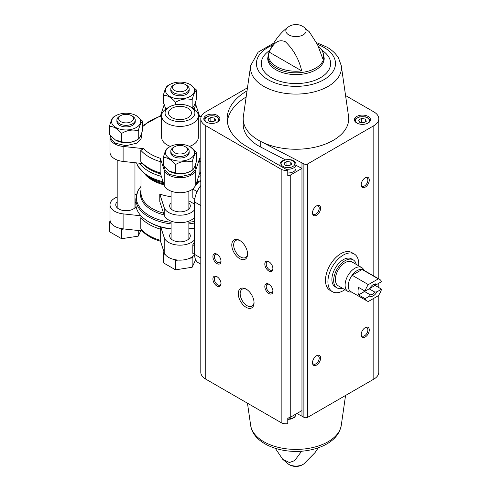<?xml version="1.0" encoding="UTF-8"?>
<svg xmlns="http://www.w3.org/2000/svg" width="491" height="491" viewBox="0 0 491 491"><rect width="100%" height="100%" fill="white"/><g stroke="black" fill="none" stroke-linecap="round" stroke-linejoin="round"><path stroke-width="0.74" d="M200.801 185.567A18.351 10.593 120 0 0 194.583 201.954L194.583 254.399A18.351 10.593 120 0 0 198.382 262.795L200.801 264.195M188.869 200.85L194.583 204.152M200.801 175.741A44.159 25.495 180 0 1 198.628 176.367M161.336 176.367A44.159 25.495 180 0 1 139.315 163.19M171.095 196.719A38.998 22.512 0 0 1 159.778 194.049L159.778 201.543L164.203 215.126A16.056 9.274 0 0 0 178.03 222.613A16.056 9.274 0 0 0 194.583 217.274M194.583 227.885A44.159 25.495 180 0 1 188.869 228.8M171.095 228.8A44.159 25.495 180 0 1 159.937 226.541A44.159 25.495 180 0 1 148.755 221.852A44.159 25.495 180 0 1 135.823 203.826L135.823 198.916A44.159 25.495 180 0 0 171.095 223.89M171.095 202.887A10.323 5.96 0 0 0 169.659 205.919A10.323 5.96 0 0 0 172.685 210.13A10.323 5.96 0 0 0 183.935 211.425A10.323 5.96 0 0 0 190.305 205.919A10.323 5.96 0 0 0 188.869 202.887M159.778 194.049L164.203 207.632A16.056 9.274 0 0 0 178.03 215.119A16.056 9.274 0 0 0 194.583 209.78M160.526 241.296L164.012 252.012L163.35 253.442L165.221 254.522A16.056 9.274 0 0 0 173.654 259.389L175.526 260.469L178.086 260.077A16.056 9.274 0 0 0 189.6 258.297L192.159 257.898L192.84 256.425A16.056 9.274 180 0 1 189.6 258.297M173.654 259.389A16.056 9.274 0 0 0 178.086 260.077M164.012 252.012L164.203 252.583A16.056 9.274 0 0 0 165.221 254.522M117.183 197.044A16.056 9.274 0 0 0 110.015 204.765L110.015 219.747A16.056 9.274 0 0 0 110.131 220.84L109.444 222.319L111.316 223.399A16.056 9.274 0 0 0 119.743 228.266L121.621 229.346L124.094 228.966L142.12 230.923M119.743 228.266A16.056 9.274 0 0 0 123.106 228.855L124.094 228.966M110.131 220.84A16.056 9.274 0 0 0 111.316 223.399M148.755 221.852L149.859 222.491A42.6 24.593 180 0 0 160.643 227.014L160.674 241.339C152.204 238.835 145.729 235.042 141.242 229.954L140.813 228.904L140.813 217.666A43.582 25.164 180 0 0 160.87 229.254M160.741 174.526L164.203 185.156L164.203 170.168L160.336 158.305L160.87 161.821A43.582 25.164 180 0 1 140.813 150.24L143.667 148.675L123.106 146.447A16.056 9.274 0 0 1 110.015 137.333A16.056 9.274 0 0 1 110.291 135.633L111.365 139.462L115.557 143.255L125.96 145.717L136.701 143.2L140.849 139.352L141.844 135.854L141.476 133.662M140.813 150.24L140.813 161.478L141.248 162.521C145.729 167.615 152.204 171.408 160.667 173.912L160.87 173.059A43.582 25.164 180 0 1 140.813 161.478M160.87 161.821L160.87 173.059M200.801 161.312A43.582 25.164 180 0 1 199.094 161.821L199.094 173.059L199.291 173.912L200.801 173.446M192.957 108.302L190.526 106.897A14.908 8.611 180 0 1 190.526 119.074A14.908 8.611 180 0 1 169.438 119.074A14.908 8.611 180 0 1 169.438 106.897A14.908 8.611 180 0 1 190.526 106.897L192.957 108.302A18.351 10.593 180 0 1 198.333 115.796A18.351 10.593 180 0 1 179.982 126.39A18.351 10.593 180 0 1 161.631 115.796A18.351 10.593 180 0 1 167.008 108.302L169.438 106.897M188.09 108.302A11.471 6.622 180 0 1 191.453 112.985A11.471 6.622 180 0 1 179.982 119.608A11.471 6.622 180 0 1 168.511 112.985A11.471 6.622 180 0 1 175.594 106.866A11.471 6.622 180 0 1 188.09 108.302M198.333 115.796L198.333 137.333A18.351 10.593 180 0 1 189.471 146.404M170.494 146.404A18.351 10.593 180 0 1 161.631 137.333L161.631 115.796M201.132 116.858A41.293 23.838 180 0 0 199.628 116.367L195.762 104.497A16.056 9.274 0 0 0 195.749 104.454M165.78 109.082L164.215 104.528L160.336 116.367A41.293 23.838 180 0 0 143.667 125.991L142.703 126.095M164.203 170.168A16.056 9.274 0 0 0 179.982 177.73A16.056 9.274 0 0 0 195.762 170.168L199.628 158.305L199.094 161.821M160.643 227.014L160.741 226.971A43.012 24.832 0 0 0 171.095 229.058M188.869 229.058A43.012 24.832 0 0 0 194.583 228.119M192.84 256.425A16.056 9.274 0 0 0 194.583 254.725M110.015 137.333L110.015 152.32A16.056 9.274 0 0 0 123.106 161.429L141.512 163.429M196.142 183.99L199.223 174.526M164.203 185.156A16.056 9.274 0 0 0 176.41 192.478A16.056 9.274 0 0 0 192.914 188.937M160.741 226.971L164.203 237.601A16.056 9.274 0 0 0 178.03 245.089A16.056 9.274 0 0 0 194.583 239.749M171.095 232.857A10.323 5.96 0 0 0 169.659 235.889A10.323 5.96 0 0 0 172.685 240.099A10.323 5.96 0 0 0 183.935 241.394A10.323 5.96 0 0 0 190.305 235.889A10.323 5.96 0 0 0 188.869 232.857M110.015 204.765A16.056 9.274 0 0 0 123.106 213.873L141.015 215.819M117.183 201.733A10.323 5.96 0 0 0 115.753 204.765A10.323 5.96 0 0 0 118.773 208.976A10.323 5.96 0 0 0 136.038 206.324M135.823 202.801A10.323 5.96 0 0 0 134.964 201.733M136.516 194.197L134.964 194.362M186.47 147.417L185.224 146.699A7.414 4.284 180 0 1 185.224 152.756A7.414 4.284 180 0 1 174.741 152.756A7.414 4.284 180 0 1 174.741 146.699A7.414 4.284 180 0 1 185.224 146.699L186.47 147.417A9.176 5.297 180 0 1 189.158 151.167A9.176 5.297 180 0 1 179.982 156.463A9.176 5.297 180 0 1 170.807 151.167A9.176 5.297 180 0 1 173.495 147.417L174.741 146.699M189.158 151.167L189.158 152.726A9.176 5.297 180 0 1 179.982 158.022A9.176 5.297 180 0 1 170.807 152.726L170.807 151.167M190.226 146.809A14.485 8.365 180 0 1 183.732 160.803A14.485 8.365 180 0 1 165.989 150.559A14.485 8.365 180 0 1 190.226 146.809L196.615 152.382L196.615 160.655C195.142 166.289 193.657 169.487 192.159 170.26C186.66 173.569 181.111 174.422 175.526 172.832L169.438 171.199L163.35 165.805L163.35 157.525C167.406 157.415 171.463 159.759 175.526 164.559C181.026 161.251 186.568 160.391 192.159 161.981C193.632 156.353 195.117 153.155 196.615 152.382M167.805 147.926C166.332 148.644 164.847 151.848 163.35 157.525M175.526 164.559L175.526 172.832M192.159 161.981L192.159 170.26M190.919 170.948A14.485 8.365 180 0 1 176.232 173.538A14.485 8.365 180 0 1 169.739 171.377A14.485 8.365 180 0 1 169.579 171.285M132.564 116.293L131.318 115.575A7.414 4.284 180 0 1 131.318 121.633A7.414 4.284 180 0 1 120.829 121.633A7.414 4.284 180 0 1 120.829 115.575A7.414 4.284 180 0 1 131.318 115.575L132.564 116.293A9.176 5.297 180 0 1 135.252 120.043A9.176 5.297 180 0 1 126.077 125.34A9.176 5.297 180 0 1 116.901 120.043A9.176 5.297 180 0 1 119.583 116.293L120.829 115.575M135.252 120.043L135.252 121.602A9.176 5.297 180 0 1 126.077 126.899A9.176 5.297 180 0 1 116.901 121.602L116.901 120.043M136.32 115.686A14.485 8.365 180 0 1 129.82 129.679A14.485 8.365 180 0 1 112.083 119.436A14.485 8.365 180 0 1 136.32 115.686L142.703 121.259L142.703 129.532C141.23 135.166 139.745 138.364 138.247 139.137C132.748 142.439 127.206 143.298 121.621 141.709L115.532 140.076L109.444 134.681L109.444 126.402C113.495 126.291 117.552 128.636 121.621 133.435C127.114 130.127 132.662 129.268 138.247 130.858C139.72 125.23 141.205 122.032 142.703 121.259M113.9 116.803C112.427 117.521 110.941 120.725 109.444 126.402M121.621 133.435L121.621 141.709M138.247 130.858L138.247 139.137M137.014 139.825A14.485 8.365 180 0 1 122.327 142.415A14.485 8.365 180 0 1 115.833 140.254A14.485 8.365 180 0 1 115.673 140.162M186.47 85.17L185.224 84.452A7.414 4.284 180 0 1 185.224 90.51A7.414 4.284 180 0 1 174.741 90.51A7.414 4.284 180 0 1 174.741 84.452A7.414 4.284 180 0 1 185.224 84.452L186.47 85.17A9.176 5.297 180 0 1 189.158 88.92A9.176 5.297 180 0 1 179.982 94.217A9.176 5.297 180 0 1 170.807 88.92A9.176 5.297 180 0 1 173.495 85.17L174.741 84.452M189.158 88.92L189.158 90.479A9.176 5.297 180 0 1 179.982 95.776A9.176 5.297 180 0 1 170.807 90.479L170.807 88.92M190.226 84.562A14.485 8.365 180 0 1 183.732 98.556A14.485 8.365 180 0 1 165.989 88.312A14.485 8.365 180 0 1 190.226 84.562L196.615 90.135L196.615 98.409C195.142 104.043 193.657 107.241 192.159 108.014M167.805 85.68C166.332 86.398 164.847 89.601 163.35 95.279C167.406 95.168 171.463 97.513 175.526 102.306C181.026 99.004 186.568 98.145 192.159 99.734C193.632 94.106 195.117 90.909 196.615 90.135M163.35 95.279L163.35 103.558M175.526 102.306L175.526 104.767M192.159 99.734L192.159 107.842M121.621 229.346L121.621 238.712L109.444 231.684L109.444 222.319M121.621 238.712L138.247 236.14L138.247 230.5M138.247 236.14L140.739 230.77M163.35 253.442L163.35 262.808L175.526 269.835L192.159 267.264L192.159 257.898M175.526 269.835L175.526 260.469M192.159 267.264L195.651 259.739M200.801 257.99L192.828 253.399L192.828 244.751L194.583 241.615M192.828 244.751L194.583 245.758M194.823 198.929L192.828 197.775L192.828 189.121L199.315 181.05L200.801 180.946M199.315 181.05L200.801 181.909M192.828 189.121L197.112 191.594M344.891 289.641A21.794 12.582 -60 0 1 332.432 291.722L329.995 290.316A21.794 12.582 -60 0 1 329.995 265.152A21.794 12.582 -60 0 1 351.789 252.57L354.22 253.97A21.794 12.582 -60 0 1 358.657 265.803M290.74 174.87L290.74 417.049A6.77 3.91 0 0 1 287.769 418.05L287.769 423.672A6.77 3.91 0 0 1 281.165 422.665L205.772 379.138A16.976 9.802 0 0 1 200.801 372.209L200.801 118.791A16.976 9.802 0 0 0 205.772 125.721L281.165 169.248A6.77 3.91 0 0 0 287.769 170.248L287.769 175.87A6.77 3.91 0 0 0 290.74 174.87L301.965 168.388L301.965 416.19L303.886 417.301A2.719 1.565 0 0 0 307.728 417.301L373.823 379.138A16.976 9.802 0 0 0 378.794 372.209L378.794 295.048M301.965 416.19L296.828 413.532M290.74 417.049L301.965 410.568M368.14 116.447A8.028 4.634 180 0 1 370.496 119.724A8.028 4.634 180 0 1 362.462 124.364A8.028 4.634 180 0 1 354.434 119.724A8.028 4.634 180 0 1 359.394 115.446A8.028 4.634 180 0 1 368.14 116.447M273.64 43.202L258.1 52.187L250.655 65.671A45.46 26.25 180 0 0 295.963 94.088A45.46 26.25 180 0 0 341.27 65.671L348.542 116.269A52.764 30.46 180 0 1 319.469 146.06A52.764 30.46 180 0 1 260.776 141.488L303.886 163.877A2.719 1.565 0 0 0 307.728 163.877L373.823 125.721A16.976 9.802 0 0 0 378.794 118.791A16.976 9.802 0 0 0 373.823 111.862L345.56 95.549M301.664 451.168L294.661 460.626L289.377 462.54L282.675 459.269L275.347 448.357M299.927 451.278A27.428 15.835 180 0 1 291.998 451.278M318.223 46.142A27.428 15.835 0 0 1 322.593 51.61A27.428 15.835 0 0 1 322.783 58.699L317.524 44.607L309.25 31.731L303.929 27.171A10.121 5.843 180 0 1 303.113 34.904A10.121 5.843 180 0 1 289.254 35.143A10.121 5.843 180 0 1 287.99 27.171C279.852 33.185 273.426 41.815 268.724 53.065L267.712 58.276A28.245 16.307 180 0 0 295.963 74.583A28.245 16.307 180 0 0 324.207 58.276L323.195 53.065A27.944 16.135 180 0 1 295.963 72.815A27.944 16.135 180 0 1 268.724 53.065M269.142 52.077A27.428 15.835 0 0 0 301.695 70.876L269.142 52.077C272.284 45.792 276.777 38.065 285.375 41.735C293.557 49.573 299.001 59.282 301.695 70.876M247.476 87.785L205.772 111.862A16.976 9.802 0 0 0 200.801 118.791M246.163 307.335A11.158 6.444 -120 0 0 254.05 302.781A11.158 6.444 -120 0 0 246.163 289.113A11.158 6.444 -120 0 0 238.27 293.667A11.158 6.444 -120 0 0 246.163 307.335M239.676 258.634A11.158 6.444 -120 0 0 247.562 254.08A11.158 6.444 -120 0 0 239.676 240.418A11.158 6.444 -120 0 0 231.783 244.972A11.158 6.444 -120 0 0 239.676 258.634M216.967 286.05A5.732 3.308 -120 0 0 221.018 283.712A5.732 3.308 -120 0 0 216.967 276.685A5.732 3.308 -120 0 0 212.91 279.029A5.732 3.308 -120 0 0 216.967 286.05M268.872 293.544A5.732 3.308 -120 0 0 272.928 291.2A5.732 3.308 -120 0 0 268.872 284.179A5.732 3.308 -120 0 0 264.815 286.517A5.732 3.308 -120 0 0 268.872 293.544M216.967 263.575A5.732 3.308 -120 0 0 221.018 261.23A5.732 3.308 -120 0 0 216.967 254.209A5.732 3.308 -120 0 0 212.91 256.554A5.732 3.308 -120 0 0 216.967 263.575M268.872 271.069A5.732 3.308 -120 0 0 272.928 268.724A5.732 3.308 -120 0 0 268.872 261.703A5.732 3.308 -120 0 0 264.815 264.041A5.732 3.308 -120 0 0 268.872 271.069M301.965 162.767L301.965 168.388L295.999 165.307M316.56 365.089A5.732 3.308 -60 0 1 312.503 362.751A5.732 3.308 -60 0 1 316.56 355.73A5.732 3.308 -60 0 1 320.617 358.068A5.732 3.308 -60 0 1 316.56 365.089M365.224 187.157A5.732 3.308 -60 0 1 361.167 184.812A5.732 3.308 -60 0 1 365.224 177.791A5.732 3.308 -60 0 1 369.275 180.129A5.732 3.308 -60 0 1 365.224 187.157M316.56 215.248A5.732 3.308 -60 0 1 312.503 212.91A5.732 3.308 -60 0 1 316.56 205.882A5.732 3.308 -60 0 1 320.617 208.227A5.732 3.308 -60 0 1 316.56 215.248M365.224 336.998A5.732 3.308 -60 0 1 361.167 334.653A5.732 3.308 -60 0 1 365.224 327.632A5.732 3.308 -60 0 1 369.275 329.97A5.732 3.308 -60 0 1 365.224 336.998M217.531 115.514A8.028 4.634 180 0 1 219.882 118.791A8.028 4.634 180 0 1 211.854 123.425A8.028 4.634 180 0 1 203.826 118.791A8.028 4.634 180 0 1 208.785 114.507A8.028 4.634 180 0 1 217.531 115.514M247.034 90.847A68.82 39.734 0 0 0 227.143 118.791A68.82 39.734 0 0 0 247.298 146.883L287.769 170.248M250.655 65.671L243.383 116.269A52.764 30.46 0 0 0 243.198 118.791A52.764 30.46 0 0 0 260.776 141.488L260.776 147.11L285.289 159.771M364.856 327.865A4.744 2.737 -60 0 1 366.894 327.804A4.744 2.737 -60 0 1 367.618 331.603A4.744 2.737 -60 0 1 364.518 335.783A4.744 2.737 -60 0 1 362.149 336.016A4.744 2.737 -60 0 1 361.186 334.224M316.192 206.116A4.744 2.737 -60 0 1 318.229 206.054A4.744 2.737 -60 0 1 318.954 209.853A4.744 2.737 -60 0 1 315.86 214.033A4.744 2.737 -60 0 1 313.485 214.266A4.744 2.737 -60 0 1 312.522 212.474M364.856 178.024A4.744 2.737 -60 0 1 366.894 177.963A4.744 2.737 -60 0 1 367.618 181.762A4.744 2.737 -60 0 1 364.518 185.942A4.744 2.737 -60 0 1 362.149 186.175A4.744 2.737 -60 0 1 361.186 184.377M316.192 355.957A4.744 2.737 -60 0 1 318.229 355.895A4.744 2.737 -60 0 1 318.954 359.694A4.744 2.737 -60 0 1 315.86 363.874A4.744 2.737 -60 0 1 313.485 364.107A4.744 2.737 -60 0 1 312.522 362.315M269.24 261.93A4.744 2.737 -120 0 0 267.202 261.869A4.744 2.737 -120 0 0 266.478 265.674A4.744 2.737 -120 0 0 269.571 269.847A4.744 2.737 -120 0 0 271.946 270.087A4.744 2.737 -120 0 0 272.91 268.289M217.335 254.442A4.744 2.737 -120 0 0 215.297 254.381A4.744 2.737 -120 0 0 214.573 258.18A4.744 2.737 -120 0 0 217.666 262.36A4.744 2.737 -120 0 0 220.036 262.593A4.744 2.737 -120 0 0 221.005 260.801M269.24 284.412A4.744 2.737 -120 0 0 267.202 284.35A4.744 2.737 -120 0 0 266.478 288.149A4.744 2.737 -120 0 0 269.571 292.323A4.744 2.737 -120 0 0 271.946 292.562A4.744 2.737 -120 0 0 272.91 290.764M217.335 276.918A4.744 2.737 -120 0 0 215.297 276.856A4.744 2.737 -120 0 0 214.573 280.656A4.744 2.737 -120 0 0 217.666 284.835A4.744 2.737 -120 0 0 220.036 285.068A4.744 2.737 -120 0 0 221.005 283.276M240.16 240.713A9.826 5.671 -120 0 0 235.705 240.473A9.826 5.671 -120 0 0 234.201 248.348A9.826 5.671 -120 0 0 240.615 257.002A9.826 5.671 -120 0 0 245.531 257.493A9.826 5.671 -120 0 0 247.55 253.509M246.648 289.414A9.826 5.671 -120 0 0 242.192 289.174A9.826 5.671 -120 0 0 240.688 297.043A9.826 5.671 -120 0 0 247.108 305.703A9.826 5.671 -120 0 0 252.018 306.188A9.826 5.671 -120 0 0 254.037 302.21M285.694 169.051A8.028 4.634 180 0 0 295.999 164.608L295.999 168.352A8.028 4.634 180 0 1 287.769 172.985M246.151 96.991A68.82 39.734 0 0 0 227.315 121.602M243.198 118.791L243.198 124.407A52.764 30.46 0 0 0 260.776 147.11M285.161 165.295L289.003 165.89L291.807 164.264L290.782 162.048L286.94 161.453L284.136 163.08L285.161 165.295M212.885 121.94L215.696 120.32L214.665 118.104L210.829 117.509L208.018 119.135L209.043 121.351L212.885 121.94M289.5 165.596L286.443 165.492M286.94 165.203L286.94 161.453M290.782 164.859L290.782 162.048M213.389 121.651L210.326 121.547M210.829 121.259L210.829 117.509M214.665 120.915L214.665 118.104M363.493 122.879L366.304 121.259L365.273 119.043L361.437 118.448L358.626 120.068L359.658 122.284L363.493 122.879M363.997 122.59L361.437 122.191L360.934 122.486M361.437 122.191L361.437 118.448M365.273 121.848L365.273 119.043M332.432 291.722A21.794 12.582 -60 0 1 327.914 281.742A21.794 12.582 -60 0 1 337.427 259.813A21.794 12.582 -60 0 1 354.22 253.97M365.108 298.663L369.705 296.012A6.88 3.971 -60 0 0 376.959 291.826L381.556 289.168A12.502 7.218 -60 0 1 378.322 295.723L368.348 301.48A12.502 7.218 -60 0 1 367.084 300.995A12.502 7.218 -60 0 1 365.108 298.663L358.62 294.919L364.525 291.513L370.134 294.747L369.705 296.012M381.556 281.674L376.959 284.332A6.88 3.971 -60 0 0 373.332 284.553A6.88 3.971 -60 0 0 369.705 288.518L365.108 291.175A12.502 7.218 -60 0 1 368.348 284.62L378.322 278.863A12.502 7.218 -60 0 1 379.586 279.342A12.502 7.218 -60 0 1 381.556 281.674M381.556 289.168L375.069 285.424A12.502 7.218 120 0 0 375.302 284.504M378.322 278.863L362.1 269.498A12.502 7.218 -60 0 1 363.365 269.976L379.586 279.342M365.108 291.175L358.62 287.425A12.502 7.218 120 0 0 358.62 294.919M368.348 284.62L352.127 275.255A12.502 7.218 -60 0 1 362.1 269.498L352.127 275.255A12.502 7.218 -60 0 0 348.272 285.909A12.502 7.218 -60 0 0 350.862 291.636L367.084 300.995M376.959 291.826L374.774 292.071A5.64 3.259 -60 0 1 370.134 294.747M372.872 284.841A5.64 3.259 -60 0 1 374.774 284.577L376.959 284.332M374.774 292.071L369.164 288.831L375.069 285.424M363.033 289.972A5.64 3.259 120 0 0 364.027 291.31A5.64 3.259 120 0 0 364.525 291.513M351.746 292.145L350.144 292.047A13.766 7.948 -60 0 1 347.959 291.415A13.766 7.948 -60 0 1 345.112 285.111A13.766 7.948 -60 0 1 351.12 271.265A13.766 7.948 -60 0 1 361.726 267.577A13.766 7.948 -60 0 1 363.365 269.148L364.248 270.492M347.959 291.415L338.225 285.793A13.766 7.948 -60 0 1 335.378 279.496A13.766 7.948 -60 0 1 341.386 265.643A13.766 7.948 -60 0 1 351.992 261.955L361.726 267.577M342.473 288.248A16.172 9.335 -60 0 1 337.022 287.879A16.172 9.335 -60 0 1 333.671 280.478A16.172 9.335 -60 0 1 340.736 264.201A16.172 9.335 -60 0 1 353.195 259.868A16.172 9.335 -60 0 1 356.239 264.41M337.022 287.879L335.236 286.848A16.172 9.335 -60 0 1 331.891 279.447A16.172 9.335 -60 0 1 338.95 263.17A16.172 9.335 -60 0 1 351.409 258.843L353.195 259.868M194.583 201.954L200.801 205.545M200.801 180.645A44.159 25.495 180 0 1 199.536 181.019M199.254 181.099A44.159 25.495 180 0 1 196.885 181.713M163.08 181.713A44.159 25.495 180 0 1 136.59 162.895M197.744 182.382A43.582 25.158 180 0 1 196.572 182.67M163.393 182.67A43.582 25.158 180 0 1 146.085 175.219L137.879 166.222L136.516 162.883M163.804 183.935A39.575 22.85 180 0 1 149.196 177.441L146.085 175.219M164.117 184.892A38.998 22.512 180 0 1 145.354 174.679M163.564 213.174A38.998 22.512 180 0 1 140.985 192.754L140.985 170.678M164.141 214.935A39.575 22.85 180 0 1 140.985 190.103M194.583 221.38A43.582 25.158 180 0 1 188.869 222.306M171.095 222.306A43.582 25.158 180 0 1 140.985 186.445M194.583 222.982A44.159 25.495 180 0 1 188.869 223.89M160.87 240.492A43.582 25.164 180 0 1 140.813 228.904M160.336 158.305A41.293 23.838 180 0 1 143.667 148.675M200.801 172.55A43.582 25.164 180 0 1 199.094 173.059M200.801 157.924A41.293 23.838 180 0 1 199.628 158.305M123.106 161.429L123.106 146.447M195.762 184.426L195.762 170.168M164.203 252.583L164.203 237.601M123.106 228.855L123.106 213.873M164.203 207.632L164.203 215.126M281.165 169.248L281.165 422.665M318.285 447.798L315.026 452.622L303.929 463.829A10.121 5.843 180 0 1 287.99 463.829L282.675 459.269M205.772 125.721L205.772 379.138M303.886 163.877L303.886 417.301M307.728 163.877L307.728 417.301M373.823 125.721L373.823 276.016M373.823 298.319L373.823 379.138M250.655 425.329C253.246 444.778 284.111 455.372 309.815 450.063C316.284 448.792 322.022 446.712 327.037 443.821C335.095 439.193 339.84 433.031 341.27 425.329A45.46 26.25 180 0 1 312.779 447.547A45.46 26.25 180 0 1 265.643 442.716A45.46 26.25 180 0 1 250.655 425.329L247.476 403.215M321.893 50.229A34.695 20.033 180 0 1 320.058 77.946A34.695 20.033 180 0 1 272.014 78.032A34.695 20.033 180 0 1 269.89 50.321M317.407 44.362A39.538 22.825 180 0 1 323.919 47.394A39.538 22.825 180 0 1 322.489 80.463A39.538 22.825 180 0 1 265.349 77.989A39.538 22.825 180 0 1 272.493 45.166M292.839 160.864A6.88 3.971 180 0 1 289.751 167.511A6.88 3.971 180 0 1 281.325 162.644A6.88 3.971 180 0 1 292.839 160.864M280.275 165.921A8.028 4.634 180 0 1 279.944 164.608L279.944 165.731M206.613 122.302A6.88 3.971 180 0 1 207.19 116.809A6.88 3.971 180 0 1 216.721 116.919A6.88 3.971 180 0 1 217.096 122.302M295.999 414.011L295.999 414.281A8.028 4.634 180 0 1 287.769 418.915M357.227 123.241A6.88 3.971 180 0 1 357.798 117.742A6.88 3.971 180 0 1 367.329 117.852A6.88 3.971 180 0 1 367.704 123.241M140.985 186.402L137.873 190.87L135.823 198.916M199.438 115.784L201.322 116.373M160.526 115.784L142.703 125.561M171.095 191.165L171.095 208.951M171.095 221.128L171.095 238.914M188.869 191.165L188.869 208.951M188.869 221.128L188.869 238.914M117.183 160.041L117.183 207.791M134.964 162.717L134.964 207.791M164.215 166.774L165.271 170.586L169.463 174.379L179.866 176.84L190.606 174.323L194.761 170.475L195.756 166.977L195.381 164.786M194.184 109.082L195.756 104.73L195.381 102.539M322.593 51.61L323.195 53.065M378.794 118.791L378.794 278.888M378.794 283.276L378.794 287.573M287.99 463.829A13.423 13.423 0 0 0 303.929 463.829M341.27 425.329L345.56 395.451M303.929 27.171A13.423 13.423 0 0 0 287.99 27.171M341.27 65.671L338.508 57.987C335.869 53.648 331.996 50.014 326.902 47.099L316.572 42.643M295.999 164.608C296.233 163.515 295.367 162.251 293.409 160.809C292.483 159.735 289.672 159.415 284.976 159.845C281.895 160.625 280.22 162.214 279.944 164.608M219.741 119.669L217.298 116.858L214.843 115.901L208.865 115.901L205.306 117.656L203.974 119.669M295.999 414.281L294.993 416.816L294.103 417.632L290.801 419.087L287.769 419.4M370.349 120.608L367.906 117.797L365.451 116.833L359.473 116.833L355.914 118.595L354.582 120.608"/></g></svg>

